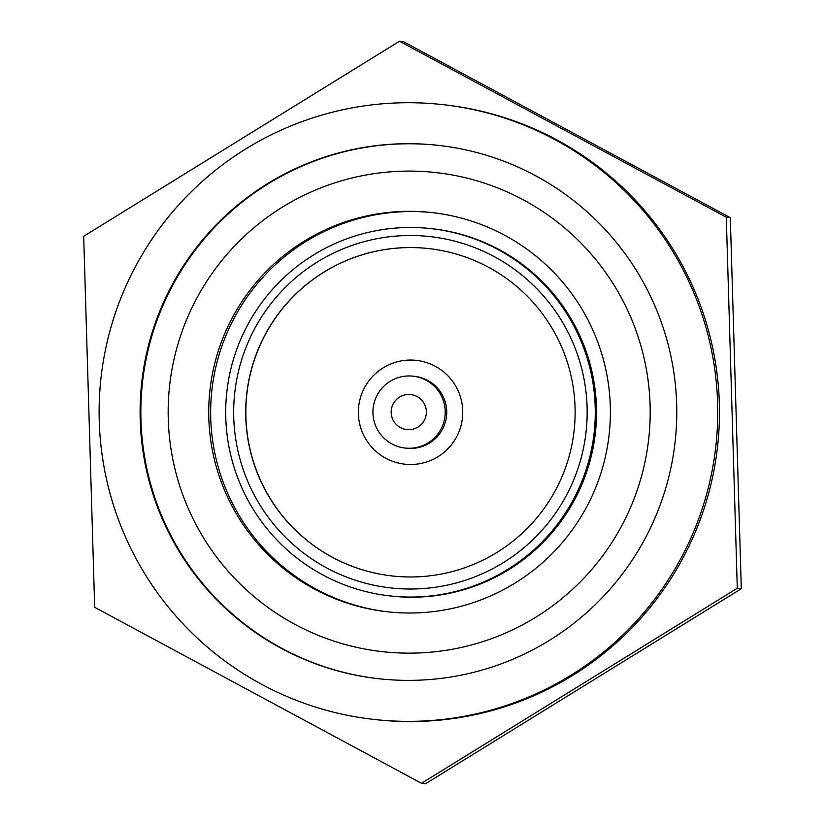 <?xml version="1.0" encoding="UTF-8"?>
<svg xmlns="http://www.w3.org/2000/svg" width="825" height="825" viewBox="0 0 825 825"><rect width="100%" height="100%" fill="white"/><g stroke="black" fill="none" stroke-linecap="round" stroke-linejoin="round"><path stroke-width="1.24" d="M391.834 575.912A164.701 164.691 96.5 0 1 253.368 363.052A164.701 164.691 96.5 0 1 429.113 248.624M488.503 267.248A164.701 164.691 96.5 0 1 391.772 575.912A164.701 164.691 96.5 0 1 253.254 363.01A164.701 164.691 96.5 0 1 488.503 267.248M494.216 256.637A176.756 176.746 -83.5 0 0 254.801 328.463A176.756 176.746 -83.5 0 0 326.618 567.889A176.756 176.746 -83.5 0 0 566.043 496.062A176.756 176.746 -83.5 0 0 494.216 256.637M322.884 574.973A184.79 184.779 96.5 0 1 431.413 228.669A184.79 184.779 96.5 0 1 586.822 467.528A184.79 184.779 96.5 0 1 322.884 574.973M389.575 595.877L390.813 596.011A184.79 184.779 -83.5 0 0 499.342 249.707A184.79 184.779 -83.5 0 0 432.651 228.814L431.413 228.669M378.427 678.697A268.342 268.331 96.5 0 1 153.068 332.052A268.342 268.331 96.5 0 1 439.178 145.458M535.652 175.766A268.342 268.331 96.5 0 1 378.056 678.655A268.342 268.331 96.5 0 1 152.377 331.794A268.342 268.331 96.5 0 1 535.652 175.766M523.452 199.908A241.024 241.013 96.5 0 1 621.39 526.391A241.024 241.013 96.5 0 1 294.917 624.339A241.024 241.013 96.5 0 1 196.969 297.856A241.024 241.013 96.5 0 1 523.452 199.908M314.335 589.009A200.857 200.846 -83.5 0 0 601.208 472.23A200.857 200.846 -83.5 0 0 432.29 212.602A200.857 200.846 -83.5 0 0 314.335 589.009M387.802 611.841A200.857 200.846 96.5 0 1 219.697 352.791A200.857 200.846 96.5 0 1 433.269 212.716M261.783 684.389A309.323 309.303 96.5 0 1 443.438 104.703A309.323 309.303 96.5 0 1 703.581 504.539A309.323 309.303 96.5 0 1 261.783 684.389M443.438 104.703L445.17 104.899A309.323 309.303 96.5 0 1 705.313 504.735A309.323 309.303 96.5 0 1 375.148 719.565L373.416 719.369M421.493 783.296L737.292 588.246L726.289 217.222L399.486 41.25L83.686 236.29L94.689 607.313L421.493 783.296L425.514 783.75L741.314 588.71L730.311 217.687L403.507 41.704L399.486 41.25M417.141 396.588A17.603 17.603 -83.5 0 0 393.288 403.703A17.603 17.603 -83.5 0 0 400.403 427.556A17.603 17.603 -83.5 0 0 424.246 420.441A17.603 17.603 -83.5 0 0 417.141 396.588M391.875 443.912A36.156 36.156 96.5 0 1 413.16 376.19A36.156 36.156 96.5 0 1 443.561 422.947A36.156 36.156 96.5 0 1 391.875 443.912M404.972 448.027L406.478 448.202A36.156 36.156 -83.5 0 0 427.762 380.469A36.156 36.156 -83.5 0 0 414.666 376.355L413.16 376.19M416.46 360.391A52.223 52.223 -83.5 0 0 385.811 458.257A52.223 52.223 96.5 0 1 416.439 360.391A52.223 52.223 96.5 0 1 460.36 427.897A52.223 52.223 96.5 0 1 385.77 458.257A52.223 52.223 -83.5 0 0 404.642 464.166M726.289 217.222L730.311 217.687M737.292 588.246L741.314 588.71"/></g></svg>
